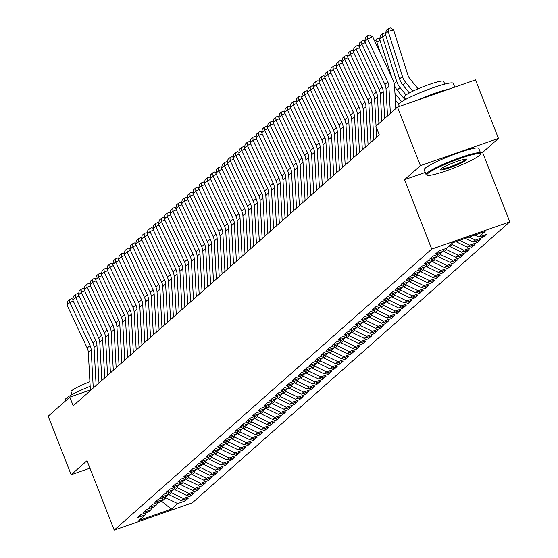 <?xml version="1.0" encoding="UTF-8"?>
<svg xmlns="http://www.w3.org/2000/svg" width="558" height="558" viewBox="0 0 558 558"><rect width="100%" height="100%" fill="white"/><g stroke="black" fill="none" stroke-linecap="round" stroke-linejoin="round"><path stroke-width="0.84" d="M427.295 175.247A28.611 3.369 158.6 0 0 452.266 168.635A28.611 3.369 158.6 0 0 479.329 155.536A28.611 3.369 158.6 0 0 480.194 154.517A28.611 3.369 158.6 0 0 458.083 159.218A28.611 3.369 158.6 0 0 427.867 173.489A28.611 3.369 158.6 0 0 427.295 175.247L426.396 174.863A29.316 3.453 -21.4 0 1 426.054 174.556A29.316 3.453 -21.4 0 1 426.975 173.057A29.316 3.453 -21.4 0 1 456.325 159.03A29.316 3.453 -21.4 0 1 480.633 153.164L482.593 152.467L498.454 138.433L475.514 79.892L397.47 107.122L375.883 126.22L379.28 134.897L73.196 405.785L69.799 397.115L48.211 416.212L71.159 474.753L89.95 468.197M482.593 152.467L509.789 221.854L192.252 502.877L114.209 530.1L431.739 249.077L509.789 221.854M161.464 500.491L161.813 501.391L171.362 509.147L177.66 503.574L185.144 500.965L188.583 497.924L181.092 500.533L183.387 498.51L190.871 495.895L194.31 492.853L186.818 495.469L189.106 493.439L196.597 490.831L200.029 487.79L192.545 490.398L194.833 488.376L202.324 485.76L205.756 482.719L198.271 485.334L200.559 483.305L208.05 480.696L211.482 477.655L203.998 480.264L206.286 478.241L213.777 475.625L217.208 472.584L209.717 475.2L212.012 473.17L219.496 470.561L222.935 467.52L215.444 470.129L217.739 468.106L225.223 465.491L228.661 462.449L221.17 465.065L223.465 463.035L230.949 460.427L234.388 457.386L226.897 459.994L229.185 457.972L236.676 455.356L240.107 452.315L232.623 454.93L234.911 452.901L242.402 450.292L245.834 447.251L238.35 449.867L240.638 447.837L248.129 445.221L251.56 442.187L244.076 444.796L246.364 442.766L253.855 440.157L257.287 437.116L249.796 439.732L252.09 437.702L259.575 435.087L263.013 432.052L255.522 434.661L257.817 432.638L265.301 430.023L268.74 426.982L261.249 429.597L263.543 427.567L271.028 424.959L274.466 421.918L266.975 424.526L269.263 422.504L276.754 419.888L280.186 416.847L272.702 419.463L274.989 417.433L282.481 414.824L285.912 411.783L278.428 414.392L280.716 412.369L288.207 409.753L291.639 406.712L284.155 409.328L286.442 407.298L293.933 404.69L297.365 401.648L289.874 404.257L292.169 402.234L299.653 399.619L303.092 396.578L295.601 399.193L297.895 397.163L305.379 394.555L308.818 391.514L301.327 394.122L303.615 392.1L311.106 389.484L314.545 386.443L307.053 389.059L309.341 387.029L316.832 384.42L320.264 381.379L312.78 383.988L315.068 381.965L322.559 379.349L325.991 376.308L318.506 378.924L320.794 376.894L328.285 374.285L331.717 371.244L324.233 373.86L326.521 371.83L334.012 369.215L337.444 366.181L329.952 368.789L332.247 366.759L339.731 364.151L343.17 361.11L335.679 363.725L337.974 361.696L345.458 359.08L348.896 356.046L341.405 358.655L343.693 356.632L351.184 354.016L354.623 350.975L347.132 353.591L349.42 351.561L356.911 348.952L360.342 345.911L352.858 348.52L355.146 346.497L362.637 343.881L366.069 340.84L358.585 343.456L360.873 341.426L368.364 338.818L371.795 335.776L364.311 338.385L366.599 336.362L374.083 333.747L377.522 330.706L370.031 333.321L372.325 331.292L379.81 328.683L383.248 325.642L375.757 328.25L378.052 326.228L385.536 323.612L388.975 320.571L381.484 323.187L383.771 321.157L391.263 318.548L394.701 315.507L387.21 318.116L389.498 316.093L396.989 313.477L400.421 310.436L392.937 313.052L395.224 311.022L402.716 308.414L406.147 305.372L398.663 307.981L400.951 305.958L408.442 303.343L411.874 300.302L404.39 302.917L406.677 300.888L414.162 298.279L417.6 295.238L410.109 297.846L412.404 295.824L419.888 293.208L423.327 290.167L415.836 292.783L418.13 290.753L425.615 288.144L429.053 285.103L421.562 287.719L423.85 285.689L431.341 283.073L434.78 280.039L427.288 282.648L429.576 280.618L437.067 278.01L440.499 274.968L433.015 277.584L435.303 275.554L442.794 272.939L446.226 269.905L438.741 272.513L441.029 270.49L448.52 267.875L451.952 264.834L444.468 267.449L446.756 265.42L454.24 262.811L457.679 259.77L450.187 262.379L452.482 260.356L459.966 257.74L463.405 254.699L455.914 257.315L458.209 255.285L465.693 252.676L469.132 249.635L461.64 252.244L463.928 250.221L471.419 247.606L474.858 244.564L467.367 247.18L469.655 245.15L477.146 242.542L480.577 239.501L473.093 242.109L475.381 240.086L482.872 237.471L486.304 234.43L478.82 237.045L474.76 235.078M171.362 509.147L138.879 520.481L145.171 514.908L146.112 512.739M478.82 237.045L485.118 231.472L452.629 242.8L446.33 248.373L438.846 250.988L435.407 254.029L442.899 251.414L440.611 253.444L433.12 256.052L429.688 259.093L437.172 256.485L434.884 258.507L427.393 261.123L423.961 264.164L431.446 261.549L429.158 263.578L421.667 266.187L418.235 269.228L425.719 266.619L423.431 268.642L415.94 271.258L412.508 274.299L420 271.683L417.705 273.713L410.221 276.322L406.782 279.363L414.273 276.754L411.978 278.777L404.494 281.392L401.056 284.434L408.547 281.818L406.252 283.848L398.768 286.456L395.329 289.497L402.82 286.889L400.532 288.911L393.041 291.527L389.61 294.568L397.094 291.953L394.806 293.982L387.315 296.591L383.883 299.632L391.367 297.023L389.079 299.046L381.588 301.662L378.157 304.703L385.641 302.087L383.353 304.117L375.862 306.726L372.43 309.767L379.921 307.158L377.626 309.181L370.142 311.796L366.704 314.838L374.195 312.222L371.9 314.252L364.416 316.86L360.977 319.901L368.468 317.286L366.181 319.315L358.689 321.931L355.251 324.965L362.742 322.357L360.454 324.386L352.963 326.995L349.531 330.036L357.015 327.42L354.728 329.45L347.236 332.066L343.805 335.1L351.289 332.491L349.001 334.514L341.51 337.13L338.078 340.171L345.562 337.555L343.275 339.585L335.79 342.194L332.352 345.235L339.843 342.626L337.548 344.649L330.064 347.264L326.625 350.305L334.116 347.69L331.822 349.72L324.337 352.328L320.899 355.369L328.39 352.761L326.102 354.783L318.611 357.399L315.172 360.44L322.663 357.824L320.376 359.854L312.885 362.463L309.453 365.504L316.937 362.895L314.649 364.918L307.158 367.534L303.726 370.575L311.211 367.959L308.923 369.989L301.432 372.598L298 375.639L305.484 373.03L303.196 375.053L295.712 377.668L292.273 380.709L299.765 378.094L297.47 380.124L289.986 382.732L286.547 385.773L294.038 383.165L291.743 385.187L284.259 387.803L280.82 390.844L288.312 388.228L286.024 390.258L278.533 392.867L275.094 395.908L282.585 393.299L280.297 395.322L272.806 397.938L269.375 400.979L276.859 398.363L274.571 400.393L267.08 403.002L263.648 406.043L271.132 403.427L268.844 405.457L261.353 408.072L257.922 411.106L265.406 408.498L263.118 410.528L255.634 413.136L252.195 416.177L259.686 413.562L257.391 415.591L249.907 418.2L246.469 421.241L253.96 418.633L251.665 420.655L244.181 423.271L240.742 426.312L248.233 423.696L245.945 425.726L238.454 428.335L235.016 431.376L242.507 428.767L240.219 430.79L232.728 433.406L229.296 436.447L236.78 433.831L234.493 435.861L227.001 438.469L223.57 441.511L231.054 438.902L228.766 440.925L221.275 443.54L217.843 446.581L225.327 443.966L223.04 445.995L215.555 448.604L212.117 451.645L219.608 449.037L217.313 451.059L209.829 453.675L206.39 456.716L213.881 454.1L211.587 456.13L204.102 458.739L200.664 461.78L208.155 459.171L205.867 461.194L198.376 463.81L194.937 466.851L202.428 464.235L200.141 466.265L192.649 468.873L189.218 471.915L196.702 469.306L194.414 471.329L186.923 473.944L183.491 476.985L190.976 474.37L188.688 476.399L181.197 479.008L177.765 482.049L185.249 479.434L182.961 481.463L175.477 484.079L172.038 487.113L179.53 484.504L177.235 486.534L169.751 489.143L166.312 492.184L173.803 489.568L171.508 491.598L164.024 494.214L160.585 497.248L168.077 494.639L165.789 496.662L158.298 499.277L154.859 502.319L162.35 499.703L160.062 501.733L152.571 504.341L149.139 507.382L156.624 504.774L154.336 506.797L146.845 509.412L143.413 512.453L150.897 509.838L148.609 511.867L141.118 514.476L137.686 517.517L145.171 514.908M475.381 240.086L469.118 237.052M473.093 242.109L465.351 238.364M469.655 245.15L459.708 240.338M467.367 247.18L455.942 241.649M442.899 251.414L443.84 249.245M451.743 243.588L452.099 244.488L449.804 246.517L449.455 245.618M463.928 250.221L452.099 244.488M461.64 252.244L449.804 246.517M437.172 256.485L438.114 254.315M445.961 248.505L446.372 249.559L444.077 251.581L443.484 250.068M458.209 255.285L446.372 249.559M455.914 257.315L444.077 251.581M431.446 261.549L432.387 259.379M440.234 253.576L440.646 254.622L438.351 256.652L437.758 255.132M452.482 260.356L440.646 254.622M450.187 262.379L438.351 256.652M425.719 266.619L426.661 264.45M434.508 258.64L434.919 259.693L432.631 261.716L432.031 260.202M446.756 265.42L434.919 259.693M444.468 267.449L432.631 261.716M420 271.683L420.941 269.514M428.781 263.711L429.193 264.757L426.905 266.787L426.305 265.266M441.029 270.49L429.193 264.757M438.741 272.513L426.905 266.787M414.273 276.754L415.215 274.585M423.055 268.775L423.466 269.828L421.178 271.851L420.586 270.337M435.303 275.554L423.466 269.828M433.015 277.584L421.178 271.851M408.547 281.818L409.488 279.649M417.328 273.845L417.74 274.892L415.452 276.921L414.859 275.401M429.576 280.618L417.74 274.892M427.288 282.648L415.452 276.921M402.82 286.889L403.762 284.719M411.609 278.909L412.02 279.963L409.725 281.985L409.133 280.465M423.85 285.689L412.02 279.963M421.562 287.719L409.725 281.985M397.094 291.953L398.035 289.783M405.882 283.98L406.294 285.026L403.999 287.056L403.406 285.536M418.13 290.753L406.294 285.026M415.836 292.783L403.999 287.056M391.367 297.023L392.309 294.847M400.156 289.044L400.567 290.09L398.272 292.12L397.68 290.599M412.404 295.824L400.567 290.09M410.109 297.846L398.272 292.12M385.641 302.087L386.582 299.918M394.429 294.108L394.841 295.161L392.553 297.191L391.953 295.67M406.677 300.888L394.841 295.161M404.39 302.917L392.553 297.191M379.921 307.158L380.863 304.982M388.703 299.179L389.114 300.225L386.827 302.255L386.227 300.734M400.951 305.958L389.114 300.225M398.663 307.981L386.827 302.255M374.195 312.222L375.136 310.053M382.976 304.243L383.388 305.296L381.1 307.319L380.507 305.805M395.224 311.022L383.388 305.296M392.937 313.052L381.1 307.319M368.468 317.286L369.41 315.117M377.25 309.313L377.661 310.36L375.374 312.389L374.781 310.869M389.498 316.093L377.661 310.36M387.21 318.116L375.374 312.389M362.742 322.357L363.683 320.187M371.53 314.377L371.942 315.43L369.647 317.453L369.054 315.94M383.771 321.157L371.942 315.43M381.484 323.187L369.647 317.453M357.015 327.42L357.957 325.251M365.804 319.448L366.215 320.494L363.921 322.524L363.328 321.003M378.052 326.228L366.215 320.494M375.757 328.25L363.921 322.524M351.289 332.491L352.231 330.322M360.077 324.512L360.489 325.565L358.194 327.588L357.601 326.074M372.325 331.292L360.489 325.565M370.031 333.321L358.194 327.588M345.562 337.555L346.504 335.386M354.351 329.583L354.762 330.629L352.475 332.659L351.875 331.138M366.599 336.362L354.762 330.629M364.311 338.385L352.475 332.659M339.843 342.626L340.785 340.457M348.624 334.647L349.036 335.7L346.748 337.723L346.148 336.209M360.873 341.426L349.036 335.7M358.585 343.456L346.748 337.723M334.116 347.69L335.058 345.521M342.898 339.717L343.31 340.764L341.022 342.793L340.429 341.273M355.146 346.497L343.31 340.764M352.858 348.52L341.022 342.793M328.39 352.761L329.332 350.591M337.171 344.781L337.583 345.834L335.295 347.857L334.702 346.344M349.42 351.561L337.583 345.834M347.132 353.591L335.295 347.857M322.663 357.824L323.605 355.655M331.452 349.852L331.864 350.898L329.569 352.928L328.976 351.407M343.693 356.632L331.864 350.898M341.405 358.655L329.569 352.928M316.937 362.895L317.879 360.726M325.726 354.916L326.137 355.969L323.842 357.992L323.249 356.471M337.974 361.696L326.137 355.969M335.679 363.725L323.842 357.992M311.211 367.959L312.152 365.79M319.999 359.987L320.411 361.033L318.116 363.063L317.523 361.542M332.247 366.759L320.411 361.033M329.952 368.789L318.116 363.063M305.484 373.03L306.426 370.854M314.273 365.051L314.684 366.104L312.396 368.127L311.796 366.606M326.521 371.83L314.684 366.104M324.233 373.86L312.396 368.127M299.765 378.094L300.706 375.925M308.546 370.121L308.958 371.168L306.67 373.197L306.07 371.677M320.794 376.894L308.958 371.168M318.506 378.924L306.67 373.197M294.038 383.165L294.98 380.988M302.82 375.185L303.231 376.231L300.943 378.261L300.35 376.741M315.068 381.965L303.231 376.231M312.78 383.988L300.943 378.261M288.312 388.228L289.253 386.059M297.093 380.249L297.505 381.302L295.217 383.332L294.624 381.811M309.341 387.029L297.505 381.302M307.053 389.059L295.217 383.332M282.585 393.299L283.527 391.123M291.374 385.32L291.785 386.366L289.49 388.396L288.898 386.875M303.615 392.1L291.785 386.366M301.327 394.122L289.49 388.396M276.859 398.363L277.8 396.194M285.647 390.384L286.059 391.437L283.764 393.46L283.171 391.946M297.895 397.163L286.059 391.437M295.601 399.193L283.764 393.46M271.132 403.427L272.074 401.258M279.921 395.455L280.332 396.501L278.037 398.531L277.445 397.01M292.169 402.234L280.332 396.501M289.874 404.257L278.037 398.531M265.406 408.498L266.347 406.329M274.194 400.518L274.606 401.572L272.318 403.594L271.718 402.081M286.442 407.298L274.606 401.572M284.155 409.328L272.318 403.594M259.686 413.562L260.628 411.392M268.468 405.589L268.879 406.636L266.591 408.665L265.992 407.145M280.716 412.369L268.879 406.636M278.428 414.392L266.591 408.665M253.96 418.633L254.901 416.463M262.741 410.653L263.153 411.706L260.865 413.729L260.272 412.216M274.989 417.433L263.153 411.706M272.702 419.463L260.865 413.729M248.233 423.696L249.175 421.527M257.015 415.724L257.426 416.77L255.139 418.8L254.546 417.279M269.263 422.504L257.426 416.77M266.975 424.526L255.139 418.8M242.507 428.767L243.448 426.598M251.295 420.788L251.707 421.841L249.412 423.864L248.819 422.35M263.543 427.567L251.707 421.841M261.249 429.597L249.412 423.864M236.78 433.831L237.722 431.662M245.569 425.859L245.98 426.905L243.686 428.935L243.093 427.414M257.817 432.638L245.98 426.905M255.522 434.661L243.686 428.935M231.054 438.902L231.995 436.733M239.842 430.922L240.254 431.976L237.966 433.998L237.366 432.485M252.09 437.702L240.254 431.976M249.796 439.732L237.966 433.998M225.327 443.966L226.269 441.796M234.116 435.993L234.527 437.04L232.24 439.069L231.64 437.549M246.364 442.766L234.527 437.04M244.076 444.796L232.24 439.069M219.608 449.037L220.549 446.867M228.389 441.057L228.801 442.11L226.513 444.133L225.913 442.613M240.638 447.837L228.801 442.11M238.35 449.867L226.513 444.133M213.881 454.1L214.823 451.931M222.663 446.128L223.074 447.174L220.787 449.204L220.194 447.683M234.911 452.901L223.074 447.174M232.623 454.93L220.787 449.204M208.155 459.171L209.097 456.995M216.936 451.192L217.348 452.238L215.06 454.268L214.467 452.747M229.185 457.972L217.348 452.238M226.897 459.994L215.06 454.268M202.428 464.235L203.37 462.066M211.217 456.256L211.628 457.309L209.334 459.339L208.741 457.818M223.465 463.035L211.628 457.309M221.17 465.065L209.334 459.339M196.702 469.306L197.644 467.13M205.49 461.327L205.902 462.373L203.607 464.402L203.014 462.882M217.739 468.106L205.902 462.373M215.444 470.129L203.607 464.402M190.976 474.37L191.917 472.201M199.764 466.39L200.176 467.444L197.888 469.466L197.288 467.953M212.012 473.17L200.176 467.444M209.717 475.2L197.888 469.466M185.249 479.434L186.191 477.264M194.038 471.461L194.449 472.507L192.161 474.537L191.561 473.017M206.286 478.241L194.449 472.507M203.998 480.264L192.161 474.537M179.53 484.504L180.471 482.335M188.311 476.525L188.723 477.578L186.435 479.601L185.835 478.087M200.559 483.305L188.723 477.578M198.271 485.334L186.435 479.601M173.803 489.568L174.745 487.399M182.585 481.596L182.996 482.642L180.708 484.672L180.115 483.151M194.833 488.376L182.996 482.642M192.545 490.398L180.708 484.672M168.077 494.639L169.018 492.47M176.858 486.66L177.27 487.713L174.982 489.736L174.389 488.222M189.106 493.439L177.27 487.713M186.818 495.469L174.982 489.736M162.35 499.703L163.292 497.534M171.139 491.731L171.55 492.777L169.255 494.806L168.662 493.286M183.387 498.51L171.55 492.777M181.092 500.533L169.255 494.806M156.624 504.774L157.565 502.605M165.412 496.794L165.824 497.848L161.813 501.391L157.426 502.925M177.66 503.574L165.824 497.848M150.897 509.838L151.839 507.668M498.454 138.433L420.411 165.663L397.47 107.122M114.209 530.1L87.013 460.72L71.159 474.753M420.411 165.663L404.55 179.697L431.739 249.077M90.361 389.937L69.799 397.115M404.55 179.697L425.238 172.478M185.144 500.965L184.51 499.34M190.871 495.895L190.236 494.276M196.597 490.831L195.963 489.206M202.324 485.76L201.689 484.142M208.05 480.696L207.416 479.071M213.777 475.625L213.135 474.007M219.496 470.561L218.862 468.936M225.223 465.491L224.588 463.872M230.949 460.427L230.314 458.809M236.676 455.356L236.041 453.738M242.402 450.292L241.767 448.674M248.129 445.221L247.494 443.603M253.855 440.157L253.213 438.539M259.575 435.087L258.94 433.468M265.301 430.023L264.666 428.405M271.028 424.959L270.393 423.334M276.754 419.888L276.119 418.27M282.481 414.824L281.846 413.199M288.207 409.753L287.572 408.135M293.933 404.69L293.292 403.064M299.653 399.619L299.018 398M305.379 394.555L304.745 392.93M311.106 389.484L310.471 387.866M316.832 384.42L316.198 382.795M322.559 379.349L321.924 377.731M328.285 374.285L327.651 372.667M334.012 369.215L333.37 367.596M339.731 364.151L339.097 362.533M345.458 359.08L344.823 357.462M351.184 354.016L350.55 352.398M356.911 348.952L356.276 347.327M362.637 343.881L362.002 342.263M368.364 338.818L367.729 337.192M374.083 333.747L373.448 332.129M379.81 328.683L379.175 327.058M385.536 323.612L384.901 321.994M391.263 318.548L390.628 316.923M396.989 313.477L396.354 311.859M402.716 308.414L402.081 306.788M408.442 303.343L407.807 301.725M414.162 298.279L413.527 296.661M419.888 293.208L419.253 291.59M425.615 288.144L424.98 286.526M431.341 283.073L430.706 281.455M437.067 278.01L436.433 276.391M442.794 272.939L442.159 271.321M448.52 267.875L447.886 266.257M454.24 262.811L453.605 261.186M459.966 257.74L459.332 256.122M465.693 252.676L465.058 251.051M471.419 247.606L470.785 245.987M477.146 242.542L476.511 240.916M482.872 237.471L482.238 235.853M90.396 390.565L88.317 352.433A11.725 11.083 48.5 0 0 87.194 348.004L67.009 305.052L69.869 302.513L69.687 299.486L71.731 298.607L72.875 299.2M73.237 301.062L69.869 302.513L90.061 345.472A11.725 11.083 48.5 0 1 91.184 349.901L93.256 388.033M67.009 305.052L67.678 301.264L69.687 299.486M96.122 385.494L94.044 347.369A11.725 11.083 48.5 0 0 92.921 342.94L72.735 299.981L75.595 297.449L75.414 294.422L77.457 293.536L78.601 294.136M78.964 295.991L75.595 297.449L95.788 340.408A11.725 11.083 48.5 0 1 96.911 344.83L98.982 382.962M72.735 299.981L73.405 296.193L75.414 294.422M101.849 380.43L99.77 342.298A11.725 11.083 48.5 0 0 98.647 337.869L78.462 294.917L81.322 292.385L81.133 289.351L83.184 288.472L84.321 289.065M84.69 290.927L81.322 292.385L101.507 335.337A11.725 11.083 48.5 0 1 102.637 339.766L104.709 377.899M78.462 294.917L79.131 291.13L81.133 289.351M65.732 400.714L65.356 399.751A29.316 3.453 -21.4 0 1 66.276 398.252A29.316 3.453 -21.4 0 1 90.166 386.324M72.122 394.527L71.04 391.765A21.106 2.483 -21.4 0 1 71.71 390.691A21.106 2.483 -21.4 0 1 89.915 381.7M426.054 174.556L424.185 169.785A29.316 3.453 -21.4 0 1 425.105 168.286A29.316 3.453 -21.4 0 1 454.456 154.259A29.316 3.453 -21.4 0 1 478.764 148.393L480.633 153.164A29.316 3.453 -21.4 0 1 480.591 153.624L480.194 154.517M466.467 160.02A14.306 1.681 -21.4 0 1 451.359 167.156A14.306 1.681 -21.4 0 1 440.304 169.506A14.306 1.681 -21.4 0 1 440.729 168.997A14.306 1.681 -21.4 0 1 454.268 162.448A14.306 1.681 -21.4 0 1 466.753 159.142A14.306 1.681 -21.4 0 1 466.467 160.02M440.792 168.941A13.601 1.604 158.6 0 0 452.566 165.872A13.601 1.604 158.6 0 0 465.574 159.595A13.601 1.604 158.6 0 0 466.007 159.065M399.368 106.459L398.691 104.744A29.316 3.453 -21.4 0 1 399.619 103.244A29.316 3.453 -21.4 0 1 428.969 89.21A29.316 3.453 -21.4 0 1 453.277 83.351L454.756 87.132M417.628 100.084A29.316 3.453 -21.4 0 1 449.901 88.827M405.457 99.519L404.376 96.757A21.106 2.483 -21.4 0 1 405.045 95.683A21.106 2.483 -21.4 0 1 426.179 85.576A21.106 2.483 -21.4 0 1 443.68 81.356L444.761 84.112M107.568 375.36L105.497 337.234A11.725 11.083 48.5 0 0 104.374 332.805L84.181 289.846L87.048 287.314L86.86 284.287L88.91 283.401L90.047 284.001M90.417 285.856L87.048 287.314L107.234 330.273A11.725 11.083 48.5 0 1 108.357 334.695L110.435 372.828M84.181 289.846L84.858 286.059L86.86 284.287M113.295 370.296L111.223 332.163A11.725 11.083 48.5 0 0 110.1 327.734L89.908 284.782L92.774 282.25L92.586 279.216L94.63 278.337L95.774 278.93M96.143 280.793L92.774 282.25L112.96 325.202A11.725 11.083 48.5 0 1 114.083 329.632L116.162 367.764M89.908 284.782L90.584 280.995L92.586 279.216M119.021 365.232L116.95 327.1A11.725 11.083 48.5 0 0 115.827 322.67L95.634 279.711L98.501 277.18L98.313 274.152L100.356 273.267L101.5 273.866M101.87 275.729L98.501 277.18L118.687 320.139A11.725 11.083 48.5 0 1 119.81 324.561L121.888 362.693M95.634 279.711L96.311 275.924L98.313 274.152M124.748 360.161L122.676 322.029A11.725 11.083 48.5 0 0 121.546 317.607L101.361 274.648L104.22 272.116L104.039 269.082L106.083 268.203L107.227 268.796M107.596 270.658L104.22 272.116L124.413 315.068A11.725 11.083 48.5 0 1 125.536 319.497L127.608 357.629M101.361 274.648L102.037 270.86L104.039 269.082M130.474 355.097L128.396 316.965A11.725 11.083 48.5 0 0 127.273 312.536L107.087 269.577L109.947 267.045L109.766 264.018L111.809 263.132L112.953 263.732M113.316 265.594L109.947 267.045L130.14 310.004A11.725 11.083 48.5 0 1 131.263 314.433L133.334 352.558M107.087 269.577L107.757 265.789L109.766 264.018M136.201 350.026L134.122 311.894A11.725 11.083 48.5 0 0 132.999 307.472L112.814 264.513L115.673 261.981L115.492 258.947L117.536 258.068L118.68 258.668M119.042 260.523L115.673 261.981L135.866 304.933A11.725 11.083 48.5 0 1 136.989 309.362L139.061 347.495M112.814 264.513L113.483 260.726L115.492 258.947M141.927 344.963L139.849 306.83A11.725 11.083 48.5 0 0 138.726 302.401L118.54 259.442L121.4 256.91L121.212 253.883L123.262 252.997L124.399 253.597M124.769 255.459L121.4 256.91L141.586 299.869A11.725 11.083 48.5 0 1 142.715 304.298L144.787 342.424M118.54 259.442L119.21 255.655L121.212 253.883M147.647 339.892L145.575 301.759A11.725 11.083 48.5 0 0 144.452 297.337L124.26 254.378L127.126 251.846L126.938 248.819L128.989 247.933L130.126 248.533M130.495 250.389L127.126 251.846L147.312 294.798A11.725 11.083 48.5 0 1 148.435 299.228L150.514 337.36M124.26 254.378L124.936 250.591L126.938 248.819M153.373 334.828L151.302 296.696A11.725 11.083 48.5 0 0 150.179 292.266L129.986 249.314L132.853 246.776L132.665 243.748L134.708 242.863L135.852 243.462M136.222 245.325L132.853 246.776L153.038 289.735A11.725 11.083 48.5 0 1 154.161 294.164L156.24 332.289M129.986 249.314L130.663 245.52L132.665 243.748M159.1 329.757L157.028 291.625A11.725 11.083 48.5 0 0 155.905 287.203L135.713 244.244L138.579 241.712L138.391 238.684L140.435 237.799L141.579 238.399M141.948 240.254L138.579 241.712L158.765 284.664A11.725 11.083 48.5 0 1 159.888 289.093L161.966 327.225M135.713 244.244L136.389 240.456L138.391 238.684M164.826 324.693L162.755 286.561A11.725 11.083 48.5 0 0 161.625 282.132L141.439 239.18L144.299 236.641L144.117 233.614L146.161 232.735L147.305 233.328M147.675 235.19L144.299 236.641L164.491 279.6A11.725 11.083 48.5 0 1 165.614 284.029L167.686 322.161M141.439 239.18L142.116 235.385L144.117 233.614M170.553 319.622L168.474 281.49A11.725 11.083 48.5 0 0 167.351 277.068L147.166 234.109L150.025 231.577L149.844 228.55L151.888 227.664L153.031 228.264M153.394 230.119L150.025 231.577L170.218 274.536A11.725 11.083 48.5 0 1 171.341 278.958L173.412 317.09M147.166 234.109L147.835 230.321L149.844 228.55M176.279 314.559L174.201 276.426A11.725 11.083 48.5 0 0 173.078 271.997L152.892 229.045L155.752 226.506L155.57 223.479L157.614 222.6L158.758 223.193M159.121 225.055L155.752 226.506L175.944 269.465A11.725 11.083 48.5 0 1 177.067 273.894L179.139 312.027M152.892 229.045L153.562 225.251L155.57 223.479M182.006 309.488L179.927 271.362A11.725 11.083 48.5 0 0 178.804 266.933L158.618 223.974L161.478 221.442L161.29 218.415L163.341 217.529L164.477 218.129M164.847 219.985L161.478 221.442L181.664 264.401A11.725 11.083 48.5 0 1 182.794 268.823L184.865 306.956M158.618 223.974L159.288 220.187L161.29 218.415M187.725 304.424L185.654 266.292A11.725 11.083 48.5 0 0 184.531 261.862L164.338 218.91L167.205 216.371L167.016 213.344L169.067 212.465L170.204 213.058M170.574 214.921L167.205 216.371L187.39 259.331A11.725 11.083 48.5 0 1 188.513 263.76L190.592 301.892M164.338 218.91L165.015 215.123L167.016 213.344M193.452 299.353L191.38 261.228A11.725 11.083 48.5 0 0 190.257 256.799L170.064 213.84L172.931 211.308L172.743 208.28L174.787 207.395L175.93 207.994M176.3 209.85L172.931 211.308L193.117 254.267A11.725 11.083 48.5 0 1 194.24 258.689L196.318 296.821M170.064 213.84L170.741 210.052L172.743 208.28M199.178 294.289L197.107 256.157A11.725 11.083 48.5 0 0 195.984 251.728L175.791 208.776L178.658 206.244L178.469 203.21L180.513 202.331L181.657 202.924M182.027 204.786L178.658 206.244L198.843 249.196A11.725 11.083 48.5 0 1 199.966 253.625L202.045 291.757M175.791 208.776L176.468 204.988L178.469 203.21M204.905 289.225L202.833 251.093A11.725 11.083 48.5 0 0 201.703 246.664L181.517 203.705L184.377 201.173L184.196 198.146L186.239 197.26L187.383 197.86M187.753 199.715L184.377 201.173L204.57 244.132A11.725 11.083 48.5 0 1 205.693 248.554L207.764 286.686M181.517 203.705L182.194 199.917L184.196 198.146M210.631 284.155L208.553 246.022A11.725 11.083 48.5 0 0 207.43 241.593L187.244 198.641L190.104 196.109L189.922 193.075L191.966 192.196L193.11 192.789M193.473 194.651L190.104 196.109L210.296 239.061A11.725 11.083 48.5 0 1 211.419 243.49L213.491 281.623M187.244 198.641L187.913 194.854L189.922 193.075M216.358 279.091L214.279 240.958A11.725 11.083 48.5 0 0 213.156 236.529L192.97 193.57L195.83 191.038L195.649 188.011L197.692 187.125L198.836 187.725M199.199 189.587L195.83 191.038L216.023 233.997A11.725 11.083 48.5 0 1 217.146 238.419L219.217 276.552M192.97 193.57L193.64 189.783L195.649 188.011M222.077 274.02L220.005 235.888A11.725 11.083 48.5 0 0 218.882 231.465L198.697 188.506L201.557 185.974L201.368 182.94L203.419 182.061L204.556 182.654M204.925 184.517L201.557 185.974L221.742 228.926A11.725 11.083 48.5 0 1 222.872 233.356L224.944 271.488M198.697 188.506L199.366 184.719L201.368 182.94M227.804 268.956L225.732 230.824A11.725 11.083 48.5 0 0 224.609 226.395L204.416 183.436L207.283 180.904L207.095 177.876L209.145 176.991L210.282 177.59M210.652 179.453L207.283 180.904L227.469 223.863A11.725 11.083 48.5 0 1 228.592 228.292L230.67 266.417M204.416 183.436L205.093 179.648L207.095 177.876M233.53 263.885L231.458 225.753A11.725 11.083 48.5 0 0 230.335 221.331L210.143 178.372L213.01 175.84L212.821 172.813L214.865 171.927L216.009 172.527M216.378 174.382L213.01 175.84L233.195 218.792A11.725 11.083 48.5 0 1 234.318 223.221L236.397 261.353M210.143 178.372L210.819 174.584L212.821 172.813M239.256 258.821L237.185 220.689A11.725 11.083 48.5 0 0 236.062 216.26L215.869 173.301L218.736 170.769L218.548 167.742L220.591 166.856L221.735 167.456M222.105 169.318L218.736 170.769L238.922 213.728A11.725 11.083 48.5 0 1 240.045 218.157L242.116 256.282M215.869 173.301L216.546 169.513L218.548 167.742M244.983 253.751L242.911 215.618A11.725 11.083 48.5 0 0 241.781 211.196L221.596 168.237L224.456 165.705L224.274 162.678L226.318 161.792L227.462 162.392M227.831 164.247L224.456 165.705L244.648 208.657A11.725 11.083 48.5 0 1 245.771 213.086L247.843 251.219M221.596 168.237L222.272 164.45L224.274 162.678M250.709 248.687L248.631 210.554A11.725 11.083 48.5 0 0 247.508 206.125L227.322 163.173L230.182 160.634L230.001 157.607L232.044 156.721L233.188 157.321M233.551 159.183L230.182 160.634L250.375 203.593A11.725 11.083 48.5 0 1 251.498 208.022L253.569 246.155M227.322 163.173L227.992 159.379L230.001 157.607M256.436 243.616L254.357 205.484A11.725 11.083 48.5 0 0 253.234 201.061L233.049 158.102L235.908 155.57L235.727 152.543L237.771 151.657L238.908 152.257M239.277 154.113L235.908 155.57L256.101 198.529A11.725 11.083 48.5 0 1 257.224 202.952L259.296 241.084M233.049 158.102L233.718 154.315L235.727 152.543M262.155 238.552L260.084 200.42A11.725 11.083 48.5 0 0 258.961 195.991L238.775 153.038L241.635 150.5L241.447 147.472L243.497 146.594L244.634 147.186M245.004 149.049L241.635 150.5L261.821 193.459A11.725 11.083 48.5 0 1 262.951 197.888L265.022 236.02M238.775 153.038L239.445 149.244L241.447 147.472M267.882 233.481L265.81 195.356A11.725 11.083 48.5 0 0 264.687 190.927L244.495 147.968L247.361 145.436L247.173 142.409L249.224 141.523L250.361 142.123M250.73 143.978L247.361 145.436L267.547 188.395A11.725 11.083 48.5 0 1 268.67 192.817L270.749 230.949M244.495 147.968L245.171 144.18L247.173 142.409M273.608 228.417L271.537 190.285A11.725 11.083 48.5 0 0 270.414 185.856L250.221 142.904L253.088 140.365L252.9 137.338L254.943 136.459L256.087 137.052M256.457 138.914L253.088 140.365L273.274 183.324A11.725 11.083 48.5 0 1 274.397 187.753L276.475 225.885M250.221 142.904L250.898 139.109L252.9 137.338M279.335 223.346L277.263 185.221A11.725 11.083 48.5 0 0 276.14 180.792L255.948 137.833L258.814 135.301L258.626 132.274L260.67 131.388L261.814 131.988M262.183 133.843L258.814 135.301L279 178.26A11.725 11.083 48.5 0 1 280.123 182.682L282.195 220.815M255.948 137.833L256.624 134.046L258.626 132.274M285.061 218.283L282.99 180.15A11.725 11.083 48.5 0 0 281.86 175.721L261.674 132.769L264.534 130.23L264.353 127.203L266.396 126.324L267.54 126.917M267.91 128.779L264.534 130.23L284.726 173.189A11.725 11.083 48.5 0 1 285.849 177.618L287.921 215.751M261.674 132.769L262.351 128.982L264.353 127.203M290.788 213.212L288.709 175.086A11.725 11.083 48.5 0 0 287.586 170.657L267.401 127.698L270.26 125.166L270.079 122.139L272.123 121.253L273.267 121.853M273.629 123.709L270.26 125.166L290.453 168.125A11.725 11.083 48.5 0 1 291.576 172.548L293.647 210.68M267.401 127.698L268.07 123.911L270.079 122.139M296.514 208.148L294.436 170.016A11.725 11.083 48.5 0 0 293.313 165.587L273.127 122.634L275.987 120.103L275.805 117.068L277.849 116.19L278.986 116.782M279.356 118.645L275.987 120.103L296.179 163.055A11.725 11.083 48.5 0 1 297.302 167.484L299.374 205.616M273.127 122.634L273.797 118.847L275.805 117.068M302.234 203.084L300.162 164.952A11.725 11.083 48.5 0 0 299.039 160.523L278.854 117.564L281.713 115.032L281.525 112.005L283.576 111.119L284.713 111.719M285.082 113.581L281.713 115.032L301.899 157.991A11.725 11.083 48.5 0 1 303.029 162.413L305.1 200.545M278.854 117.564L279.523 113.776L281.525 112.005M307.96 198.013L305.889 159.881A11.725 11.083 48.5 0 0 304.766 155.459L284.573 112.5L287.44 109.968L287.251 106.934L289.302 106.055L290.439 106.648M290.809 108.51L287.44 109.968L307.625 152.92A11.725 11.083 48.5 0 1 308.748 157.349L310.827 195.481M284.573 112.5L285.25 108.712L287.251 106.934M313.687 192.949L311.615 154.817A11.725 11.083 48.5 0 0 310.492 150.388L290.3 107.429L293.166 104.897L292.978 101.87L295.022 100.984L296.165 101.584M296.535 103.446L293.166 104.897L313.352 147.856A11.725 11.083 48.5 0 1 314.475 152.285L316.553 190.411M290.3 107.429L290.976 103.642L292.978 101.87M319.413 187.879L317.342 149.746A11.725 11.083 48.5 0 0 316.219 145.324L296.026 102.365L298.893 99.833L298.704 96.799L300.748 95.92L301.892 96.513M302.262 98.375L298.893 99.833L319.078 142.785A11.725 11.083 48.5 0 1 320.201 147.214L322.273 185.347M296.026 102.365L296.703 98.578L298.704 96.799M325.14 182.815L323.068 144.682A11.725 11.083 48.5 0 0 321.938 140.253L301.752 97.294L304.612 94.762L304.431 91.735L306.475 90.849L307.618 91.449M307.988 93.312L304.612 94.762L324.805 137.721A11.725 11.083 48.5 0 1 325.928 142.151L327.999 180.276M301.752 97.294L302.429 93.507L304.431 91.735M330.866 177.744L328.788 139.612A11.725 11.083 48.5 0 0 327.665 135.189L307.479 92.23L310.339 89.698L310.157 86.671L312.201 85.786L313.345 86.385M313.708 88.241L310.339 89.698L330.531 132.651A11.725 11.083 48.5 0 1 331.654 137.08L333.726 175.212M307.479 92.23L308.149 88.443L310.157 86.671M336.593 172.68L334.514 134.548A11.725 11.083 48.5 0 0 333.391 130.119L313.205 87.167L316.065 84.628L315.884 81.601L317.927 80.715L319.064 81.315M319.434 83.177L316.065 84.628L336.258 127.587A11.725 11.083 48.5 0 1 337.381 132.016L339.452 170.141M313.205 87.167L313.875 83.372L315.884 81.601M342.312 167.609L340.24 129.477A11.725 11.083 48.5 0 0 339.118 125.055L318.932 82.096L321.792 79.564L321.603 76.537L323.654 75.651L324.791 76.251M325.161 78.106L321.792 79.564L341.977 122.516A11.725 11.083 48.5 0 1 343.107 126.945L345.179 165.077M318.932 82.096L319.601 78.308L321.603 76.537M348.039 162.545L345.967 124.413A11.725 11.083 48.5 0 0 344.844 119.984L324.651 77.032L327.518 74.493L327.33 71.466L329.38 70.587L330.517 71.18M330.887 73.042L327.518 74.493L347.704 117.452A11.725 11.083 48.5 0 1 348.827 121.881L350.905 160.013M324.651 77.032L325.328 73.237L327.33 71.466M353.765 157.475L351.693 119.342A11.725 11.083 48.5 0 0 350.57 114.92L330.378 71.961L333.245 69.429L333.056 66.402L335.1 65.516L336.244 66.116M336.614 67.971L333.245 69.429L353.43 112.388A11.725 11.083 48.5 0 1 354.553 116.81L356.632 154.943M330.378 71.961L331.054 68.174L333.056 66.402M359.491 152.411L357.42 114.278A11.725 11.083 48.5 0 0 356.297 109.849L336.104 66.897L338.971 64.358L338.783 61.331L340.826 60.452L341.97 61.045M342.34 62.908L338.971 64.358L359.157 107.317A11.725 11.083 48.5 0 1 360.28 111.746L362.351 149.879M336.104 66.897L336.781 63.103L338.783 61.331M365.218 147.34L363.146 109.215A11.725 11.083 48.5 0 0 362.016 104.785L341.831 61.826L344.691 59.294L344.509 56.267L346.553 55.382L347.697 55.981M348.066 57.837L344.691 59.294L364.883 102.254A11.725 11.083 48.5 0 1 366.006 106.676L368.078 144.808M341.831 61.826L342.507 58.039L344.509 56.267M370.944 142.276L368.866 104.144A11.725 11.083 48.5 0 0 367.743 99.715L347.557 56.763L350.417 54.224L350.236 51.197L352.279 50.318L353.423 50.911M353.786 52.773L350.417 54.224L370.61 97.183A11.725 11.083 48.5 0 1 371.733 101.612L373.804 139.744M347.557 56.763L348.227 52.975L350.236 51.197M395.671 106.376L396.78 107.729M376.671 137.205L376.099 126.778M376.064 126.066L374.592 99.08A11.725 11.083 48.5 0 0 373.469 94.651L353.284 51.692L356.144 49.16L355.962 46.133L358.006 45.247L359.143 45.847M359.512 47.702L356.144 49.16L376.336 92.119A11.725 11.083 48.5 0 1 377.459 96.541L378.924 123.527M353.284 51.692L353.953 47.904L355.962 46.133M380.103 40.643L376.727 41.557L380.451 53.289M394.966 93.451L401.718 101.702M395.315 99.91L398.796 104.165M374.76 41.18L377.006 38.621L379.168 38.035L379.768 38.446M377.006 38.621L376.727 41.557L375.464 42.673M381.791 120.995L380.319 94.009A11.725 11.083 48.5 0 0 379.196 89.58L359.01 46.628L361.87 44.096L361.682 41.062L363.732 40.183L364.869 40.776M365.239 42.638L361.87 44.096L382.056 87.048A11.725 11.083 48.5 0 1 383.186 91.477L384.65 118.463M359.01 46.628L359.68 42.84L361.682 41.062M385.829 35.572L382.453 36.486L396.738 81.503A17.591 16.628 48.5 0 0 400.037 87.578L406.036 94.916M394.541 85.799A17.591 16.628 48.5 0 0 397.177 90.117L405.045 99.743M379.593 39.025L380.73 35.328L382.732 33.55L382.453 36.486L379.593 39.025L391.744 77.318M382.732 33.55L384.894 32.964L385.494 33.382M387.51 115.931L386.045 88.945A11.725 11.083 48.5 0 0 384.922 84.516L364.73 41.557L367.596 39.025L367.408 35.998L369.459 35.112L372.709 36.814L392.902 79.773A17.591 16.628 -131.5 0 1 394.583 86.413L395.789 108.601M372.709 36.814L367.596 39.025L387.782 81.984A11.725 11.083 48.5 0 1 388.905 86.406L390.377 113.4M364.73 41.557L365.406 37.77L367.408 35.998M418.075 88.813L410.074 79.027A11.725 11.083 -131.5 0 1 407.87 74.974L393.585 29.958L388.18 31.422L402.464 76.439A17.591 16.628 48.5 0 0 405.764 82.514L412.85 91.177M385.313 33.954L386.457 30.258L388.459 28.486L388.18 31.422L385.313 33.954L399.605 78.971A17.591 16.628 48.5 0 0 402.904 85.046L409.356 92.942M388.459 28.486L390.621 27.9L393.585 29.958M88.317 352.433L91.184 349.901M87.194 348.004L90.061 345.472M94.044 347.369L96.911 344.83M92.921 342.94L95.788 340.408M99.77 342.298L102.637 339.766M98.647 337.869L101.507 335.337M105.497 337.234L108.357 334.695M104.374 332.805L107.234 330.273M111.223 332.163L114.083 329.632M110.1 327.734L112.96 325.202M116.95 327.1L119.81 324.561M115.827 322.67L118.687 320.139M122.676 322.029L125.536 319.497M121.546 317.607L124.413 315.068M128.396 316.965L131.263 314.433M127.273 312.536L130.14 310.004M134.122 311.894L136.989 309.362M132.999 307.472L135.866 304.933M139.849 306.83L142.715 304.298M138.726 302.401L141.586 299.869M145.575 301.759L148.435 299.228M144.452 297.337L147.312 294.798M151.302 296.696L154.161 294.164M150.179 292.266L153.038 289.735M157.028 291.625L159.888 289.093M155.905 287.203L158.765 284.664M162.755 286.561L165.614 284.029M161.625 282.132L164.491 279.6M168.474 281.49L171.341 278.958M167.351 277.068L170.218 274.536M174.201 276.426L177.067 273.894M173.078 271.997L175.944 269.465M179.927 271.362L182.794 268.823M178.804 266.933L181.664 264.401M185.654 266.292L188.513 263.76M184.531 261.862L187.39 259.331M191.38 261.228L194.24 258.689M190.257 256.799L193.117 254.267M197.107 256.157L199.966 253.625M195.984 251.728L198.843 249.196M202.833 251.093L205.693 248.554M201.703 246.664L204.57 244.132M208.553 246.022L211.419 243.49M207.43 241.593L210.296 239.061M214.279 240.958L217.146 238.419M213.156 236.529L216.023 233.997M220.005 235.888L222.872 233.356M218.882 231.465L221.742 228.926M225.732 230.824L228.592 228.292M224.609 226.395L227.469 223.863M231.458 225.753L234.318 223.221M230.335 221.331L233.195 218.792M237.185 220.689L240.045 218.157M236.062 216.26L238.922 213.728M242.911 215.618L245.771 213.086M241.781 211.196L244.648 208.657M248.631 210.554L251.498 208.022M247.508 206.125L250.375 203.593M254.357 205.484L257.224 202.952M253.234 201.061L256.101 198.529M260.084 200.42L262.951 197.888M258.961 195.991L261.821 193.459M265.81 195.356L268.67 192.817M264.687 190.927L267.547 188.395M271.537 190.285L274.397 187.753M270.414 185.856L273.274 183.324M277.263 185.221L280.123 182.682M276.14 180.792L279 178.26M282.99 180.15L285.849 177.618M281.86 175.721L284.726 173.189M288.709 175.086L291.576 172.548M287.586 170.657L290.453 168.125M294.436 170.016L297.302 167.484M293.313 165.587L296.179 163.055M300.162 164.952L303.029 162.413M299.039 160.523L301.899 157.991M305.889 159.881L308.748 157.349M304.766 155.459L307.625 152.92M311.615 154.817L314.475 152.285M310.492 150.388L313.352 147.856M317.342 149.746L320.201 147.214M316.219 145.324L319.078 142.785M323.068 144.682L325.928 142.151M321.938 140.253L324.805 137.721M328.788 139.612L331.654 137.08M327.665 135.189L330.531 132.651M334.514 134.548L337.381 132.016M333.391 130.119L336.258 127.587M340.24 129.477L343.107 126.945M339.118 125.055L341.977 122.516M345.967 124.413L348.827 121.881M344.844 119.984L347.704 117.452M351.693 119.342L354.553 116.81M350.57 114.92L353.43 112.388M357.42 114.278L360.28 111.746M356.297 109.849L359.157 107.317M363.146 109.215L366.006 106.676M362.016 104.785L364.883 102.254M368.866 104.144L371.733 101.612M367.743 99.715L370.61 97.183M374.592 99.08L377.459 96.541M373.469 94.651L376.336 92.119M380.319 94.009L383.186 91.477M379.196 89.58L382.056 87.048M396.738 81.503L394.227 83.728M400.037 87.578L397.177 90.117M386.045 88.945L388.905 86.406M384.922 84.516L387.782 81.984M402.464 76.439L399.605 78.971M405.764 82.514L402.904 85.046"/></g></svg>
